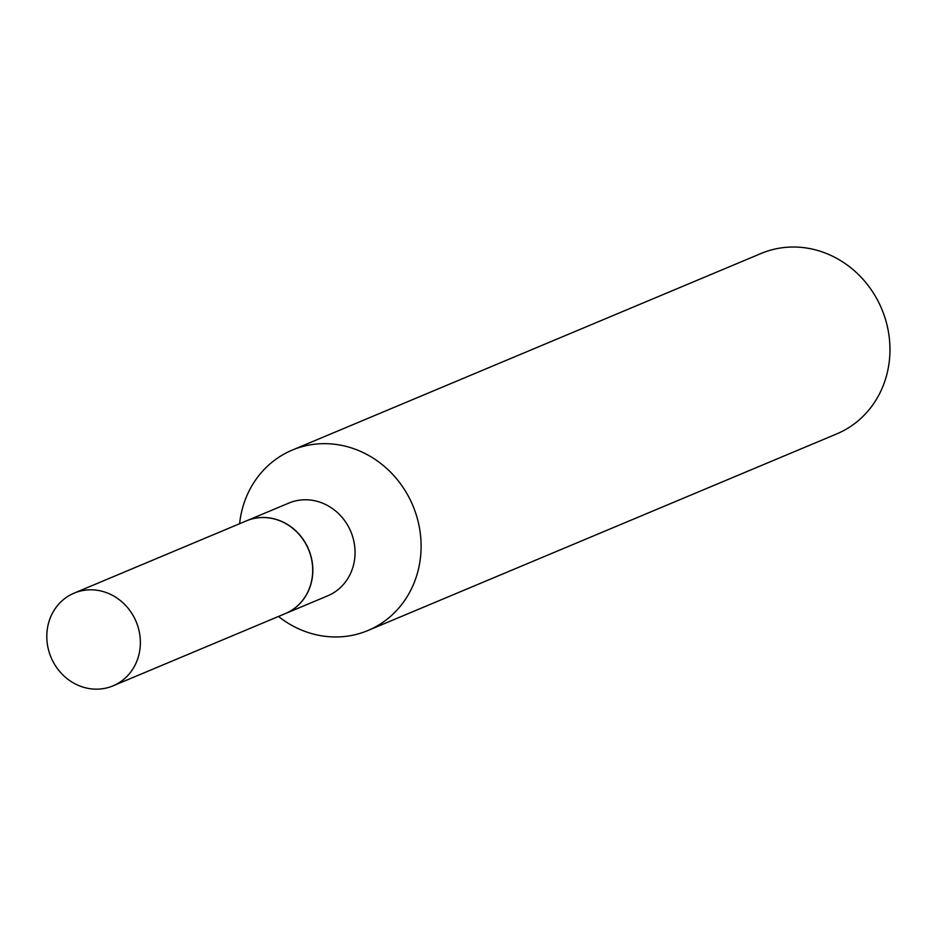 <?xml version="1.0" encoding="UTF-8"?>
<svg xmlns="http://www.w3.org/2000/svg" width="936" height="936" viewBox="0 0 936 936"><rect width="100%" height="100%" fill="white"/><g stroke="black" fill="none" stroke-linecap="round" stroke-linejoin="round"><path stroke-width="1.4" d="M140.365 643.172A50.275 46.145 67.2 0 1 113.034 685.854A50.275 46.145 67.2 0 1 46.8 635.813A50.275 46.145 67.2 0 1 74.143 593.12A50.275 46.145 67.2 0 1 140.365 643.172M74.143 593.12L246.46 520.849A50.275 46.145 67.2 0 1 312.694 570.901A50.275 46.145 67.2 0 1 285.351 613.583L113.034 685.854M246.531 520.825A50.275 46.145 67.2 0 1 246.601 520.79A50.275 46.145 67.2 0 1 266.655 517.608A50.275 46.145 67.2 0 1 311.828 559.904A50.275 46.145 67.2 0 1 285.492 613.525A50.275 46.145 67.2 0 1 285.421 613.56M239.604 523.727A97.824 89.774 67.2 0 1 292.243 450.099L761.108 253.469A97.824 89.774 67.2 0 1 800.116 247.279A97.824 89.774 67.2 0 1 888.007 329.554A97.824 89.774 67.2 0 1 836.772 433.883L367.906 630.525A97.824 89.774 67.2 0 1 328.899 636.702A97.824 89.774 67.2 0 1 278.495 616.461M292.243 450.099A97.824 89.774 67.2 0 1 331.25 443.921A97.824 89.774 67.2 0 1 419.141 526.184A97.824 89.774 67.2 0 1 367.906 630.525M246.601 520.79L288.826 503.088A50.275 46.145 67.2 0 1 308.88 499.906A50.275 46.145 67.2 0 1 354.054 542.201A50.275 46.145 67.2 0 1 327.717 595.822L285.492 613.525"/></g></svg>
